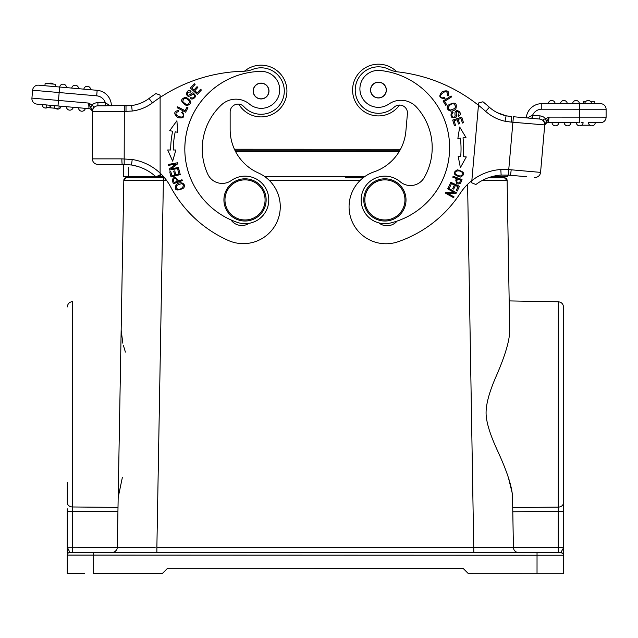 <?xml version="1.0" encoding="UTF-8"?>
<svg xmlns="http://www.w3.org/2000/svg" width="638" height="638" viewBox="0 0 638 638"><rect width="100%" height="100%" fill="white"/><g stroke="black" fill="none" stroke-linecap="round" stroke-linejoin="round"><path stroke-width="0.96" d="M172.172 180.091L173.345 183.76L182.324 180.642L182.005 179.733L178.361 181.001C175.913 176.551 173.855 176.248 172.172 180.091M160.114 97.447A158.352 158.352 0 0 1 243.588 71.233A26.389 26.389 0 0 0 252.584 69.422A23.223 23.223 0 0 1 283.886 86.72A23.223 23.223 0 0 1 243.907 106.69A7.919 7.919 0 0 0 230.143 112.033L230.143 129.53A47.507 47.507 0 0 0 258.342 172.938A36.948 36.948 0 0 1 243.325 243.644A36.948 36.948 0 0 1 228.3 240.454A121.403 121.403 0 0 1 170.585 186.767A52.787 52.787 0 0 0 160.114 173.121L160.114 95.094L160.114 97.447L160.114 95.094L155.927 93.579A163.894 163.894 0 0 0 149.045 98.467A163.894 163.894 0 0 1 155.927 93.579L160.114 95.094L160.114 97.447A158.352 158.352 0 0 0 152.37 102.901L149.045 98.467A36.685 36.685 0 0 1 131.588 105.533L97.909 105.82A5.543 5.543 0 0 0 92.366 111.363L92.366 109.951L92.366 111.363A5.543 5.543 0 0 1 97.909 105.82L105.844 105.82L105.318 102.654L110.103 105.82M176.104 184.781C174.038 190.212 176.399 191.4 183.178 188.338C187.317 184.717 180.769 180.028 176.104 184.781M178.656 168.376L178.496 167.467L171.151 168.815L177.803 163.719L177.627 162.746L168.28 164.452L168.448 165.362L175.785 164.022L169.134 169.118L169.309 170.091L178.656 168.376M175.865 149.994L173.313 149.994A88.937 88.937 0 0 1 175.219 131.803L177.715 132.329L176.909 120.757L169.724 130.638L172.643 131.253A91.577 91.577 0 0 0 170.673 149.986L167.698 149.978L172.667 161.143L175.865 149.994L172.667 161.143L167.698 149.978L169.126 149.986M180.259 174.549L178.871 169.301L177.787 169.588L178.927 173.903L175.801 174.732L174.772 170.848L173.696 171.128L174.724 175.019L171.909 175.761L170.809 171.614L169.724 171.901L171.072 176.981L180.259 174.549M185.945 97.231C180.036 98.882 180.227 101.689 186.527 105.637C192.373 104.002 192.182 101.203 185.945 97.231M185.594 112.192L187.947 107.742L186.95 107.224L185.1 110.725L177.691 106.809L177.197 107.75L185.594 112.192M190.284 98.427L191.902 99.129C196.018 97.813 196.464 95.78 193.226 93.028C192.58 91.976 188.585 96.306 187.875 94.879C186.974 92.773 187.859 91.848 190.531 92.111L191.081 91.25C185.339 87.398 184.653 101.083 192.317 94.392C193.777 93.93 194.502 94.488 194.494 96.059C193.713 97.933 192.493 98.443 190.818 97.574L190.284 98.427M197.333 94.416L201.393 89.998L200.563 89.24L197.222 92.877L194.837 90.692L197.852 87.406L197.03 86.656L194.024 89.934L191.879 87.964L195.092 84.463L194.263 83.706L190.331 87.996L197.333 94.416M181.678 112.631L183.002 114.114C186.2 120.63 169.676 114.593 178.624 111.451L178.768 110.366C173.751 111.347 173.464 113.755 177.914 117.599C183.72 118.74 185.211 116.802 182.388 111.778L181.678 112.631M249.418 104.058A18.478 18.478 0 0 0 279.715 89.862A18.478 18.478 0 0 1 249.418 104.058A21.11 21.11 0 0 0 221.577 104.784A60.171 60.171 0 0 0 207.813 174.23A15.838 15.838 0 0 0 231.323 180.514A23.75 23.75 0 0 1 268.781 199.917A23.75 23.75 0 0 1 237.352 222.399A77.589 77.589 0 0 1 260.87 71.392A77.589 77.589 0 0 0 184.837 148.965M230.988 219.903A13.199 13.199 0 0 0 249.059 223.324M160.114 175.251L160.114 173.121L160.114 175.251L155.72 176.606A47.244 47.244 0 0 0 131.492 165.003L137.569 166.39M155.895 176.551L155.72 176.606A47.244 47.244 0 0 0 131.492 165.003L132.218 159.5L121.874 158.862A5.543 0.423 -90 0 0 122.297 164.405L131.492 164.995L124.171 164.429L124.306 111.363L92.366 111.363A5.543 5.543 0 0 1 97.909 105.82A5.543 5.543 0 0 0 92.366 111.363A5.543 5.543 0 0 1 97.909 105.82L105.844 105.82L105.318 105.82L105.828 105.82L105.318 105.82L105.318 102.654L97.909 102.654A8.709 8.709 0 0 0 91.992 104.975L92.366 105.126L90.66 107.846L92.366 109.951L93.722 107.16L92.366 105.126M134.395 165.561L131.237 164.955M134.562 105.031L137.656 104.241M124.306 105.82L126.005 105.82L124.306 105.82L124.306 111.363L126.005 111.363L126.005 105.82L126.005 111.363L132.218 111.036L131.588 105.533A36.685 36.685 0 0 0 149.045 98.467M92.366 111.235L92.366 111.969M122.408 164.405L97.909 164.405A5.543 5.543 0 0 1 92.366 158.862A5.543 5.543 0 0 0 97.909 164.405A5.543 5.543 0 0 1 92.366 158.862L92.366 111.363L93.331 107.87L92.366 110.422M92.366 112.256L92.366 112.36A3.692 3.692 0 0 0 89.001 108.667A3.692 3.692 0 0 1 92.366 112.352L92.366 112.28M90.66 107.846L88.674 103.077L89.001 108.667L36.956 104.114A5.543 5.543 0 0 1 31.924 98.108L32.61 90.221A5.543 5.543 0 0 1 38.615 85.189L44.923 85.739L45.131 83.371L55.65 84.288L55.442 86.656L97.159 90.309A15.567 15.567 0 0 1 111.371 105.82A15.567 15.567 0 0 0 97.159 90.309L78.57 88.682A3.429 3.429 0 0 0 75.14 85.213A3.429 3.429 0 0 0 71.751 88.084L66.232 87.605M92.374 105.126L90.333 107.312L89.256 104.776M65.562 87.542L38.615 85.189M47.395 107.575A3.429 3.429 0 0 1 42.228 104.576L36.956 104.114A5.543 5.543 0 0 1 31.9 98.595A5.543 5.543 0 0 0 36.956 104.114M42.228 104.576L45.633 104.871M73.234 107.288A3.429 3.429 0 0 1 69.55 110.143A3.429 3.429 0 0 1 66.416 106.698A3.429 3.429 0 0 0 69.55 110.143A3.429 3.429 0 0 0 73.234 107.288A3.429 3.429 0 0 1 69.55 110.143A3.429 3.429 0 0 1 66.416 106.698L66.655 106.713M67.285 106.769L68.314 106.857M79.686 107.854L85.325 108.348A3.429 3.429 0 0 1 81.64 111.203A3.429 3.429 0 0 1 78.506 107.75L78.753 107.774M54.35 105.637L54.126 108.157L50.338 107.83L50.561 105.302L50.123 105.27L49.9 107.79L57.253 108.436M57.476 105.908L59.167 106.06L58.943 108.58M66.472 87.621A3.429 3.429 0 0 0 63.337 84.168A3.429 3.429 0 0 0 59.661 87.023A3.429 3.429 0 0 1 63.337 84.168A3.429 3.429 0 0 1 66.472 87.621A3.429 3.429 0 0 0 63.337 84.168A3.429 3.429 0 0 0 59.661 87.023L59.167 92.55L32.61 90.221L31.924 98.108L58.473 100.437L59.167 92.55L96.673 95.828A10.033 10.033 0 0 1 105.318 102.654M124.171 164.405L122.321 164.405M124.171 164.429L105.828 164.405M132.321 105.429L134.65 105.015M131.436 105.549L126.005 105.82M261.07 116.906A25.863 25.863 0 0 0 286.933 91.043A25.863 25.863 0 0 0 244.474 71.201A25.863 25.863 0 0 1 286.933 91.035A25.863 25.863 0 0 1 238.771 104.146A7.919 7.919 0 0 0 230.143 112.033M230.143 129.53A47.507 47.507 0 0 0 234.425 149.228L400.489 149.284L234.425 149.228M155.201 547.284L117.296 547.268L117.926 511.652L117.296 547.229L72.453 547.165L72.357 552.444L112.017 552.452A5.279 5.279 180 0 0 117.296 547.268L118.182 497.465L122.4 477.24M125.399 352.104L123.397 345.405M122.839 343.204L121.156 330.189L121.675 300.793L118.182 497.465M482.392 180.387L507.114 180.41A2.64 2.64 180 0 0 504.475 177.819L488.198 177.811L504.682 177.827L507.114 180.41L509.682 330.309C509.012 291.367 509.012 291.367 509.682 330.309C509.012 291.367 509.012 291.367 509.682 330.309C509.778 339.871 505.44 354.824 496.651 375.168C488.939 392.506 485.446 405.896 486.172 415.338C486.786 424.055 490.742 436.209 498.031 451.816C507.481 472.431 512.33 487.687 512.553 497.584L513.407 547.396L156.876 547.284L163.4 180.307L123.82 180.291L121.156 330.189L123.82 180.291A2.64 2.64 0 0 1 126.46 177.699L130.359 177.699L130.391 176.646M508.342 477.368L512.21 493.046M513.407 547.396A5.279 5.279 -179.2 0 0 518.678 552.58A5.279 5.279 0.8 0 1 516.94 552.285L518.678 552.58L517.506 552.58M515.679 551.647A5.279 5.279 0.8 0 1 514.595 550.65L515.679 551.647M513.742 549.166A5.279 5.279 0.8 0 1 513.407 547.524L513.742 549.166M116.379 550.155L115.263 551.336L116.379 550.147M67.285 482.503L67.285 502.712A5.279 4.267 0 0 0 72.469 506.971L118.006 507.401L72.469 506.971L72.469 511.237L67.277 511.237L67.277 508.813M117.065 548.712L117.264 547.755M98.938 552.452L84.423 552.444L98.938 552.452M531.757 552.588L546.28 552.596L531.757 552.588M517.243 552.58L560.794 552.596A2.64 2.64 -0.1 0 1 563.426 555.235A2.64 2.64 180 0 0 560.794 552.596L563.434 548.01L563.442 511.389L558.258 511.389L558.258 507.13L512.721 507.529L512.553 497.584M563.434 548.01L563.426 555.235C563.529 554.031 562.644 553.154 560.794 552.596A2.64 2.64 0 0 1 563.426 555.22L563.434 547.516M558.338 552.596L558.242 547.316L513.407 547.348L512.793 511.78L558.258 511.389L558.242 547.316L563.434 547.316M509.18 300.913L558.322 301.782L558.258 507.122A5.279 4.267 0 0 0 563.45 502.864L563.498 327.86M563.442 511.213L563.442 504.491M67.269 552.508L67.269 547.165L69.909 552.444A2.64 2.64 180 0 0 67.269 555.084L67.261 573.554L67.269 555.084A2.64 2.64 -0.2 0 1 69.909 552.444L93.658 552.452L93.658 555.092L563.426 555.235L563.426 573.714L537.029 573.706L546.272 573.706L537.029 573.706L537.036 552.588L69.909 552.444L67.269 547.165L67.277 511.237M563.45 502.864L563.474 415.362M67.341 306.91C67.676 303.712 69.406 301.957 72.533 301.63L72.453 547.165L67.269 547.165L67.269 550.203M67.261 573.554L84.415 573.562M537.029 573.706L468.412 573.682L463.14 568.402L167.547 568.306L162.267 573.586L93.65 573.562L93.658 555.092L67.269 555.084L67.269 556.049M363.166 177.771L345.302 177.771M492.975 177.811L493.015 176.758M507.601 176.766L507.601 175.091L507.601 176.766L491.451 176.758M160.816 173.783L160.808 176.654L123.333 176.638L123.341 164.413M160.808 176.654L163.551 176.654M264.882 176.686L364.577 176.718M128.35 176.646L128.35 167.14M123.82 180.291C125.734 177.763 126.619 176.901 126.46 177.699L164.46 177.707L126.236 177.707L123.82 180.291A2.64 2.64 91.8 0 1 126.46 177.699A2.64 2.64 0 0 0 123.82 180.291L121.156 330.189M500.543 176.758L500.575 177.819M405.935 201.767A21.11 21.11 0 0 1 383.055 220.947A21.11 21.11 0 0 1 363.867 198.067A21.11 21.11 0 0 1 386.748 178.887A21.11 21.11 0 0 1 405.935 201.767M404.883 201.672A20.057 20.057 0 0 1 383.151 219.895A20.057 20.057 0 0 1 364.92 198.163A20.057 20.057 0 0 1 386.66 179.94A20.057 20.057 0 0 1 404.883 201.672M376.42 113.189A23.223 23.223 0 0 1 355.31 88.02A23.223 23.223 0 0 1 380.479 66.918A23.223 23.223 0 0 0 355.31 88.02A23.223 23.223 0 0 0 394.172 107.152A7.919 7.919 0 0 1 407.419 113.668A7.919 7.919 0 0 0 399.516 105.063A25.863 25.863 0 0 1 352.686 87.789A25.863 25.863 0 0 1 396.716 71.743M380.479 66.918A23.223 23.223 0 0 1 388.789 69.255A26.389 26.389 0 0 0 397.594 71.855A158.352 158.352 0 0 1 478.452 105.262L478.66 102.925L478.452 105.262A158.352 158.352 0 0 1 485.685 111.379L489.394 107.256A163.894 163.894 0 0 0 482.966 101.777A163.894 163.894 0 0 1 489.394 107.256A36.685 36.685 0 0 0 506.109 115.805L505.049 121.244L511.213 122.113L511.7 116.587L506.317 115.853M471.713 182.069L478.452 105.262M471.817 180.841L471.769 181.359M482.966 101.777L478.66 102.925M526.677 176.718L508.406 175.115L501.125 175.059L500.814 169.525A52.787 52.787 0 0 0 460.213 193.33A121.403 121.403 0 0 1 398.016 241.762A36.948 36.948 0 0 1 349.337 211.306A36.948 36.948 0 0 1 374.004 171.877A47.507 47.507 0 0 0 405.888 131.101L407.419 113.668M471.649 182.779L475.908 184.51L471.649 182.779M508.247 175.131L501.125 175.059A47.244 47.244 0 0 0 475.908 184.51M499.674 175.187L498.142 175.362M494.905 175.913L491.555 176.726M506.117 115.805L497.281 112.663A36.685 36.685 0 0 1 489.394 107.256A36.685 36.685 0 0 0 506.109 115.805A36.685 36.685 0 0 0 506.157 115.821L506.444 115.869M505.44 115.653L503.159 115.031M500.32 114.035L497.289 112.671M511.588 116.579L506.109 115.805A36.685 36.685 0 0 0 506.157 115.821M544.82 123.892L544.724 125.056A5.543 5.543 0 0 0 539.684 119.051L513.399 116.738L539.684 119.051L532.307 118.397L532.586 115.247L531.797 118.357L532.307 118.397L531.781 118.357M578.267 122.679L548.313 122.663L549.127 117.121L545.267 118.843L546.71 121.722M544.708 125.192L544.07 121.491C543.137 120.024 543.536 119.147 545.267 118.843L547.109 121.196L544.82 123.931M532.02 117.296L532.586 115.247A10.033 10.033 0 0 1 541.79 109.202L579.448 109.218L579.448 103.675L573.498 103.675L579.44 103.675A3.429 3.429 0 0 0 576.018 100.509A3.429 3.429 0 0 0 572.597 103.667L541.79 103.659A15.567 15.567 0 0 0 526.278 117.871A15.567 15.567 0 0 1 541.79 103.659L600.557 103.683A5.543 5.543 0 0 1 606.1 109.226A5.543 5.543 0 0 0 600.557 103.683A5.543 5.543 0 0 1 606.1 109.226L606.1 117.145A5.543 5.543 0 0 1 600.557 122.679L591.187 122.679M593.356 122.679L595.262 122.679A3.429 3.429 0 0 1 591.546 125.838A3.429 3.429 0 0 1 588.427 122.679L600.557 122.679A5.543 5.543 0 0 0 606.1 117.145A5.543 5.543 0 0 1 606.076 117.623A5.543 5.543 0 0 0 606.1 117.145L549.127 117.121L548.313 122.663A3.692 3.692 0 0 0 544.637 126.037L544.661 125.758M594.393 122.679L594.807 122.679M583.124 122.679A3.429 3.429 0 0 1 579.408 125.83A3.429 3.429 0 0 0 583.124 122.679L581.218 122.679M582.247 122.679L582.669 122.679M570.101 122.671L569.08 122.671M558.84 122.671L558.84 122.671A3.429 3.429 0 0 1 555.419 125.838A3.429 3.429 0 0 1 552.006 122.663A3.429 3.429 0 0 0 555.419 125.838A3.429 3.429 0 0 0 558.848 122.671A3.429 3.429 0 0 1 555.419 125.838A3.429 3.429 0 0 1 552.006 122.663M557.987 122.671L556.942 122.671L557.987 122.671M532.236 115.271L527.674 117.807M544.677 125.598L544.716 125.128M532.586 115.247L539.963 115.893L539.684 119.051A5.543 5.543 0 0 1 544.724 125.056A5.543 5.543 0 0 0 539.684 119.051A5.543 5.543 0 0 1 544.724 125.056L540.569 172.38L544.844 123.652L544.07 121.491M500.814 169.525L508.749 169.604L508.406 175.139L510.272 175.283A5.543 0.423 95 0 0 511.174 169.796L508.749 169.604L512.912 122.257L544.732 124.92M544.661 125.838L544.637 126.037A3.692 3.692 0 0 1 548.313 122.663M549.127 117.121L547.109 121.196M503.238 115.063L500.232 114.003M399.516 105.063A25.863 25.863 0 0 1 352.686 87.789A25.863 25.863 0 0 1 380.711 64.286M510.272 175.283L507.601 175.091M511.174 169.796L540.569 172.38A5.543 5.543 0 0 1 534.564 177.412M590.349 101.298L594.225 101.306L594.225 103.675L583.666 103.675L583.666 101.298L585.963 101.298M548.313 103.667A3.429 3.429 0 0 1 552.037 100.509A3.429 3.429 0 0 1 555.156 103.667M564.175 100.517A3.429 3.429 0 0 1 567.294 103.667A3.429 3.429 0 0 0 564.175 100.517A3.429 3.429 0 0 0 560.451 103.667A3.429 3.429 0 0 1 564.175 100.517M591.578 103.675A3.429 3.429 0 0 0 588.459 100.525A3.429 3.429 0 0 1 591.578 103.675A3.429 3.429 0 0 0 588.459 100.525A3.429 3.429 0 0 0 584.735 103.675A3.429 3.429 0 0 1 588.459 100.525M579.408 125.83A3.429 3.429 0 0 1 576.281 122.671A3.429 3.429 0 0 0 579.408 125.83M570.986 122.671A3.429 3.429 0 0 1 567.565 125.838A3.429 3.429 0 0 1 564.144 122.671A3.429 3.429 0 0 0 567.565 125.838A3.429 3.429 0 0 0 570.986 122.671L570.986 122.671M589.855 125.215L581.689 125.207M444.614 97.439L442.668 97.861C435.427 97.399 448.865 86.042 447.158 95.373L448.02 96.035C449.662 91.194 447.709 89.751 442.166 91.712C438.298 96.186 439.239 98.443 445.005 98.483L444.614 97.439M460.548 177.061C465.604 174.19 464.544 171.774 457.374 169.812C452.374 172.651 453.435 175.059 460.548 177.061M453.124 176.287L452.789 177.189L456.401 178.536C455.452 183.521 456.848 185.068 460.596 183.178L462.024 179.605L453.124 176.287M459.687 127.018L457.869 138.47L460.397 138.167A88.937 88.937 0 0 1 460.708 156.454L458.172 156.238L460.381 167.619L466.306 156.94L463.34 156.677A91.577 91.577 0 0 0 463.021 137.848L465.971 137.497L459.687 127.018M452.677 120.064L454.503 125.782L455.572 125.439L454.065 120.734L457.151 119.753L458.507 123.995L459.567 123.652L458.212 119.41L460.979 118.524L462.43 123.054L463.499 122.711L461.729 117.169L452.677 120.064M450.827 182.301L448.554 187.221L449.575 187.692L451.441 183.64L454.384 184.996L452.693 188.649L453.706 189.111L455.388 185.459L458.036 186.679L456.234 190.579L457.255 191.049L459.456 186.28L450.827 182.301M448.123 188.066L447.677 188.872L454.192 192.524L445.81 192.205L445.332 193.067L453.618 197.708L454.073 196.903L447.565 193.258L455.939 193.569L456.417 192.708L448.123 188.066M455.875 108.779C457.366 102.83 454.838 101.609 448.283 105.118C444.479 109.162 451.664 114.074 455.875 108.779M443.059 101.059L445.755 105.302L446.704 104.704L444.574 101.354L451.648 96.864L451.082 95.971L443.059 101.059M452.685 111.953L451.273 113.014C450.38 117.248 451.927 118.636 455.915 117.193C457.151 117.153 455.373 111.53 456.96 111.626C459.24 111.889 459.599 113.109 458.052 115.303L458.531 116.204C464.711 113.133 453.171 105.748 455.181 115.717C454.862 117.217 454.025 117.575 452.661 116.794C451.409 115.183 451.584 113.867 453.163 112.838L452.685 111.953M400.249 181.79A23.75 23.75 0 0 0 361.244 197.844A23.75 23.75 0 0 1 400.249 181.79A15.838 15.838 0 0 0 424.222 177.587A60.171 60.171 0 0 0 416.582 107.2A21.11 21.11 0 0 0 388.909 104.042A18.478 18.478 0 0 1 359.976 87.254A18.478 18.478 0 0 1 380.36 70.499A77.589 77.589 0 0 1 390.584 222.981A23.75 23.75 0 0 1 361.244 197.844M378.844 222.885A13.199 13.199 0 0 0 397.139 221.059A77.589 77.589 0 0 0 449.319 154.428M455.723 174.373C452.749 170.896 460.165 169.533 462.223 172.547C462.622 176.343 460.461 176.957 455.723 174.373M457.454 178.927L460.636 180.115L459.591 182.667C456.952 183.465 456.234 182.221 457.454 178.927M464.703 156.796L466.306 156.94M459.392 156.342L460.716 156.454M450.468 110.031C445.787 109.313 450.061 102.901 453.754 103.898C456.832 106.713 455.731 108.763 450.468 110.031M386.333 90.748A7.919 7.919 0 0 0 379.139 82.166A7.919 7.919 0 0 0 370.558 89.36A7.919 7.919 0 0 0 377.76 97.941A7.919 7.919 0 0 0 386.333 90.748M377.76 97.941A7.919 7.919 0 0 1 370.558 89.36A7.919 7.919 0 0 1 379.139 82.166M380.79 97.478A7.784 7.784 0 0 1 371.021 92.398A7.784 7.784 0 0 1 376.109 82.629A7.784 7.784 0 0 1 385.87 87.709A7.784 7.784 0 0 1 380.79 97.478M473.819 552.572L113.452 552.46L473.819 552.572L467.598 184.35M260.87 71.392A18.478 18.478 0 0 1 279.715 89.862M268.981 91.043A7.919 7.919 0 0 0 261.07 83.123A7.919 7.919 0 0 0 253.15 91.043A7.919 7.919 0 0 0 261.07 98.954A7.919 7.919 0 0 0 268.981 91.043M261.07 83.123A7.919 7.919 0 0 1 268.981 91.043A7.919 7.919 0 0 1 261.07 98.954A7.919 7.919 0 0 1 253.15 91.043A7.919 7.919 0 0 1 261.07 83.123M264.052 98.228A7.784 7.784 0 0 1 253.876 94.017A7.784 7.784 0 0 1 258.087 83.849A7.784 7.784 0 0 1 268.255 88.06A7.784 7.784 0 0 1 264.052 98.228M223.914 199.917A21.11 21.11 0 0 1 245.024 178.807A21.11 21.11 0 0 1 266.142 199.917A21.11 21.11 0 0 1 245.024 221.027A21.11 21.11 0 0 1 223.914 199.917M265.081 199.917A20.057 20.057 0 0 1 245.024 219.974A20.057 20.057 0 0 1 224.967 199.917A20.057 20.057 0 0 1 245.024 179.86A20.057 20.057 0 0 1 265.081 199.917M105.828 105.82L105.318 105.82M55.442 86.656L44.923 85.739M90.66 89.743A3.429 3.429 0 0 0 87.231 86.274A3.429 3.429 0 0 1 90.66 89.743A3.429 3.429 0 0 0 87.231 86.274A3.429 3.429 0 0 0 83.849 89.145A3.429 3.429 0 0 1 87.231 86.274M53.361 84.088A3.429 3.429 0 0 0 50.952 83.1A3.429 3.429 0 0 1 53.361 84.088A3.429 3.429 0 0 0 48.998 83.706M61.136 106.227A3.429 3.429 0 0 1 55.53 108.285M78.506 107.75A3.429 3.429 0 0 0 81.64 111.203A3.429 3.429 0 0 0 85.325 108.348A3.429 3.429 0 0 1 81.64 111.203A3.429 3.429 0 0 1 78.506 107.75M46.295 104.935L46.072 107.455L49.9 107.79M56.495 108.364L54.605 108.205L54.828 105.677M47.778 107.607L46.095 107.455L46.319 104.935M177.3 181.367L174.086 182.476L173.265 179.852C174.796 177.547 176.144 178.058 177.3 181.367M181.535 183.768C186.041 184.557 181.208 190.339 177.691 189.327C174.964 186.655 176.248 184.805 181.535 183.768M173.313 149.994L174.477 149.994M189.709 101.314C188.72 105.429 186.4 105.493 182.755 101.498C183.68 97.423 185.993 97.367 189.709 101.314M177.747 179.238L178.361 181.001M455.755 180.283L456.401 178.536M160.114 173.121A52.787 52.787 0 0 0 132.218 159.5M132.218 111.036A42.228 42.228 0 0 0 152.37 102.901M97.909 102.654L97.909 105.82M91.992 104.975L88.674 103.077L58.473 100.437L57.994 105.956M96.673 95.828L97.159 90.309M92.366 158.862L121.874 158.862M360.215 180.363L269.22 180.339M166.502 180.307L163.4 180.307L163.4 177.707M476.538 552.572L487.169 552.572M72.469 511.237L117.926 511.652M69.909 552.444L72.357 552.444M234.896 150.233L399.938 150.281L234.896 150.233M399.037 151.82L235.669 151.772M159.755 176.654L159.755 177.707M507.114 180.41A2.64 2.64 180 0 0 504.475 177.819L507.114 180.41M513.399 116.738L512.912 122.257L511.213 122.113M485.685 111.379A42.228 42.228 0 0 0 505.049 121.244M545.657 118.724A8.709 8.709 0 0 0 539.963 115.893M606.1 109.226L579.448 109.218L579.44 122.679M600.557 122.679A5.543 5.543 0 0 0 606.076 117.647A5.543 5.543 0 0 1 600.557 122.679M532.307 118.397L531.797 118.357L532.307 118.397M526.278 117.871A15.567 15.567 0 0 1 541.79 103.659L541.79 109.202M595.262 122.679A3.429 3.429 0 0 1 591.546 125.838A3.429 3.429 0 0 1 588.427 122.679M558.258 507.122L558.258 511.389M156.876 547.284L156.876 552.468M92.366 110.813L92.366 111.602M139.259 552.468L124.458 552.46M112.152 552.452L113.779 552.149M563.434 552.723L563.434 550.514M558.322 301.782C561.48 302.141 563.21 303.903 563.506 307.061L563.498 348.013M67.269 556.384L67.269 554.893M67.269 547.165L67.269 547.867M67.269 552.468L67.269 550.06M130.359 177.699L126.46 177.699M511.628 116.587L510.536 116.475M113.373 552.46L112.455 552.452"/></g></svg>

